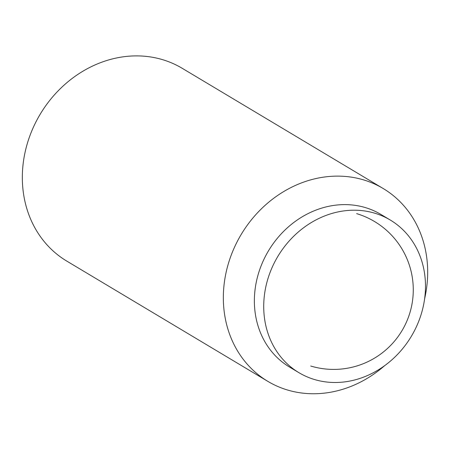 <?xml version="1.0" encoding="UTF-8"?>
<svg xmlns="http://www.w3.org/2000/svg" width="450" height="450" viewBox="0 0 450 450"><rect width="100%" height="100%" fill="white"/><g stroke="black" fill="none" stroke-linecap="round" stroke-linejoin="round"><path stroke-width="0.67" d="M384.559 365.732A112.354 98.269 -59.1 0 1 287.291 389.942A112.354 98.269 -59.1 0 1 267.84 381.358L66.831 261.129A112.354 98.269 -59.1 0 1 34.436 124.971A112.354 98.269 -59.1 0 1 162.72 59.704A112.354 98.269 -59.1 0 1 182.177 68.282L383.181 188.516A112.354 98.269 -59.1 0 1 424.626 298.744M267.84 381.358A112.354 98.269 -59.1 0 1 235.44 245.199A112.354 98.269 -59.1 0 1 363.729 179.933A112.354 98.269 -59.1 0 1 383.181 188.516M298.941 372.684L289.592 367.093A88.948 77.794 -59.1 0 1 263.947 259.307A88.948 77.794 -59.1 0 1 365.507 207.63A88.948 77.794 -59.1 0 1 380.908 214.425L390.257 220.016A88.948 77.794 -59.1 0 1 415.901 327.808A88.948 77.794 -59.1 0 1 314.342 379.479A88.948 77.794 -59.1 0 1 298.941 372.684A88.948 77.794 -59.1 0 1 273.296 264.898A88.948 77.794 -59.1 0 1 374.856 213.227A88.948 77.794 -59.1 0 1 390.257 220.016M310.725 366.024A79.582 79.582 0 0 0 409.888 312.795A79.582 79.582 0 0 0 356.659 213.632"/></g></svg>
